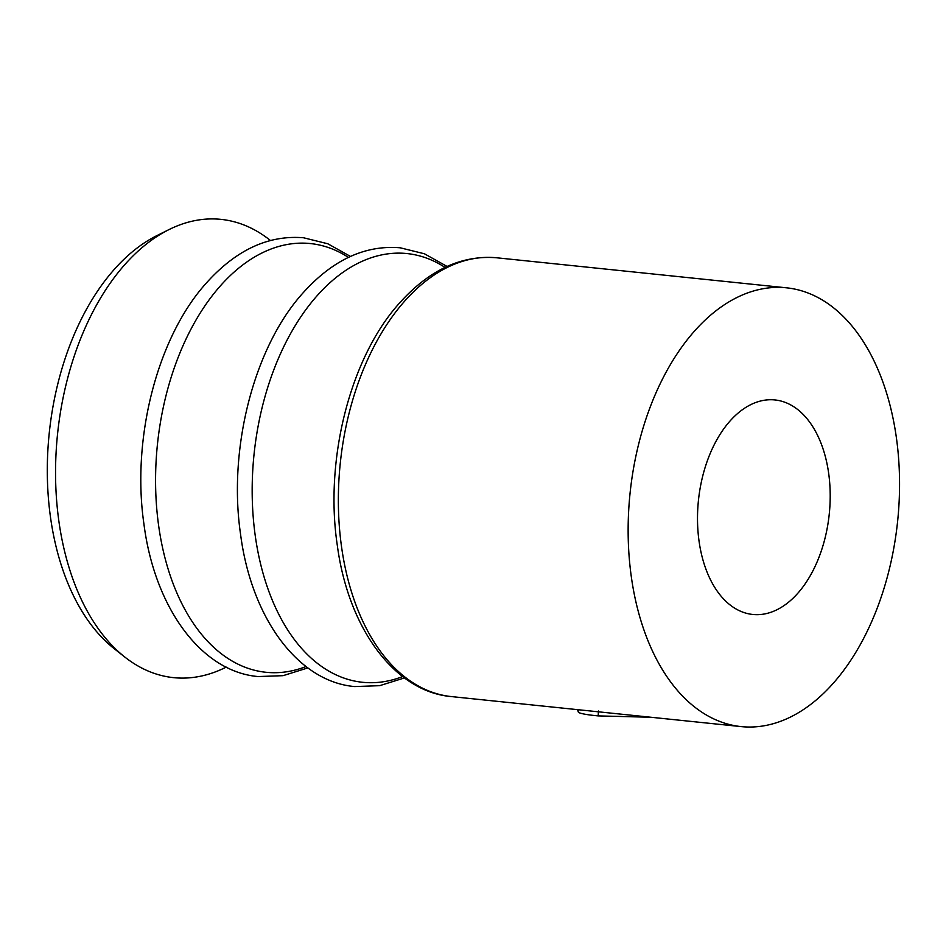 <?xml version="1.0" encoding="UTF-8"?>
<svg xmlns="http://www.w3.org/2000/svg" width="946" height="946" viewBox="0 0 946 946"><rect width="100%" height="100%" fill="white"/><g stroke="black" fill="none" stroke-linecap="round" stroke-linejoin="round"><path stroke-width="1.42" d="M834.679 681.64A220.56 134.509 95.9 0 0 897.104 443.166A220.56 134.509 95.9 0 0 786.575 287.821A220.56 134.509 95.9 0 0 693.016 332.779A220.56 134.509 95.9 0 0 630.592 571.242A220.56 134.509 95.9 0 0 741.12 726.599A220.56 134.509 95.9 0 0 834.679 681.64M270.426 240.485A230.363 140.493 95.9 0 0 168.967 229.606A230.363 140.493 95.9 0 0 123.311 266.323A230.363 140.493 95.9 0 0 124.695 656.962A230.363 140.493 95.9 0 0 226.224 667.107M168.967 229.606L156.906 235.613A222.617 135.763 95.9 0 0 112.787 271.1A222.617 135.763 95.9 0 0 114.123 648.613L124.695 656.962M729.224 421.928A107.832 65.759 95.9 0 0 698.704 538.51A107.832 65.759 95.9 0 0 752.744 614.462A107.832 65.759 95.9 0 0 798.483 592.48A107.832 65.759 95.9 0 0 829.003 475.897A107.832 65.759 95.9 0 0 774.963 399.945A107.832 65.759 95.9 0 0 729.224 421.928M577.557 709.654L578.444 712.409L578.491 709.748M578.444 712.409C581.092 713.757 587.679 714.916 598.191 715.897L598.44 711.014M598.191 715.897L651.002 717.257M451.337 696.575C395.262 691.822 348.447 629.196 337.32 545.428C324.419 460.111 349.937 358.865 398.432 304.257C428.443 270.308 461.234 254.829 496.792 257.797A220.56 134.509 95.9 0 0 403.233 302.755A220.56 134.509 95.9 0 0 340.808 541.218A220.56 134.509 95.9 0 0 451.337 696.575L741.12 726.599M445.022 267.399A215.522 131.435 95.9 0 0 315.562 297.493A215.522 131.435 95.9 0 0 259.854 560.836A215.522 131.435 95.9 0 0 402.629 676.556M348.424 257.395A215.522 131.435 95.9 0 0 218.964 287.489A215.522 131.435 95.9 0 0 163.256 550.832A215.522 131.435 95.9 0 0 306.031 666.552M404.45 677.927L379.665 685.673L354.738 686.571C298.309 681.806 251.305 618.377 240.509 533.875C228.116 448.877 253.646 348.542 301.833 294.253C331.845 260.304 364.636 244.813 400.193 247.793L424.411 253.776L447.08 266.441M307.852 667.911L283.067 675.669L258.14 676.556C201.711 671.802 154.706 608.373 143.91 523.871C131.518 438.861 157.048 338.526 205.247 284.249C235.258 250.3 268.037 234.809 303.595 237.777L327.813 243.772L350.481 256.437M496.792 257.797L786.575 287.821"/></g></svg>
